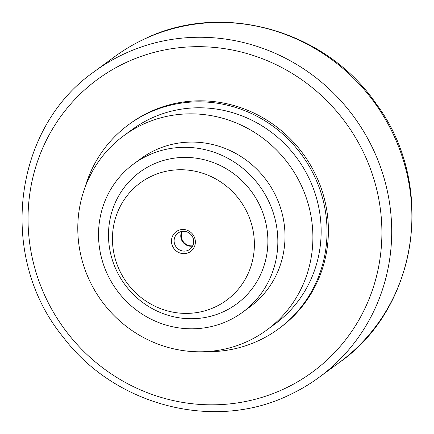 <?xml version="1.0" encoding="UTF-8"?>
<svg xmlns="http://www.w3.org/2000/svg" width="434" height="434" viewBox="0 0 434 434"><rect width="100%" height="100%" fill="white"/><g stroke="black" fill="none" stroke-linecap="round" stroke-linejoin="round"><path stroke-width="0.65" d="M142.146 124.721A120.63 115.867 -126.3 0 0 123.972 135.565A120.63 115.867 -126.3 0 0 95.8 292.201A120.63 115.867 -126.3 0 0 248.53 340.918A120.63 115.867 -126.3 0 0 266.704 330.073A120.63 115.867 -126.3 0 0 294.876 173.437A120.63 115.867 -126.3 0 0 142.146 124.721M266.704 330.073L274.961 324.014A120.63 115.867 -126.3 0 0 303.133 167.378A120.63 115.867 -126.3 0 0 150.403 118.666A120.63 115.867 -126.3 0 0 132.229 129.506L123.972 135.565M133.753 163.895L140.909 158.643A92.008 88.373 53.7 0 1 154.77 150.376A92.008 88.373 53.7 0 1 271.261 187.526A92.008 88.373 53.7 0 1 249.767 306.995L242.617 312.247A92.008 88.373 -126.3 0 0 264.105 192.777A92.008 88.373 -126.3 0 0 147.614 155.622A92.008 88.373 -126.3 0 0 133.753 163.895A92.008 88.373 -126.3 0 0 112.265 283.359A92.008 88.373 -126.3 0 0 228.751 320.514A92.008 88.373 -126.3 0 0 242.617 312.247M259.255 204.36A81.782 78.554 53.7 0 1 224.242 311.357A81.782 78.554 53.7 0 1 117.109 271.782A81.782 78.554 53.7 0 1 152.122 164.784A81.782 78.554 53.7 0 1 259.255 204.36M120.126 271.586A72.82 69.945 -126.3 0 0 215.524 306.827A72.82 69.945 -126.3 0 0 246.702 211.553A72.82 69.945 -126.3 0 0 151.303 176.312A72.82 69.945 -126.3 0 0 120.126 271.586M205.559 351.665A126.663 121.661 -126.3 0 0 259.445 340.261A126.663 121.661 -126.3 0 0 278.53 328.88A126.663 121.661 -126.3 0 0 308.113 164.41A126.663 121.661 -126.3 0 0 147.744 113.258A126.663 121.661 -126.3 0 0 128.659 124.645A126.663 121.661 -126.3 0 0 85.037 187.417M128.659 124.645L130.037 123.636A126.663 121.661 53.7 0 1 149.122 112.249A126.663 121.661 53.7 0 1 309.485 163.401A126.663 121.661 53.7 0 1 279.903 327.871L278.53 328.88M192.772 245.78A10.053 9.656 53.7 0 1 182.329 240.1A10.053 9.656 53.7 0 1 182.204 231.382M175.173 245.351A10.053 9.656 53.7 0 1 177.962 233.101A10.053 9.656 53.7 0 1 192.647 237.062A10.053 9.656 53.7 0 1 189.859 249.311A10.053 9.656 53.7 0 1 175.173 245.351M192.615 246.089A10.053 9.656 53.7 0 1 181.83 240.463A10.053 9.656 53.7 0 1 181.862 231.436M172.754 246.626A12.266 11.783 53.7 0 1 178.005 230.579A12.266 11.783 53.7 0 1 194.074 236.514A12.266 11.783 53.7 0 1 188.823 252.561A12.266 11.783 53.7 0 1 172.754 246.626M123.142 54.38A189.734 182.242 -126.3 0 0 94.558 71.436C12.657 128.117 -2.582 256.765 62.816 336.648C114.901 406.251 215.21 431.863 290.368 394.49C300.48 389.694 310.039 383.987 319.055 377.374A189.734 182.242 -126.3 0 0 371.694 146.198A189.734 182.242 -126.3 0 0 123.142 54.38M47.187 300.588A181.558 174.387 -126.3 0 0 285.024 388.446A181.558 174.387 -126.3 0 0 362.753 150.918A181.558 174.387 -126.3 0 0 124.916 63.055A181.558 174.387 -126.3 0 0 47.187 300.588M339.236 362.569A189.734 182.242 -126.3 0 0 391.875 131.393A189.734 182.242 -126.3 0 0 143.323 39.575A189.734 182.242 -126.3 0 0 114.739 56.626C123.782 49.991 133.379 44.268 143.529 39.451C221.389 0.608 325.619 29.691 376.213 103.862C436.159 184 418.832 307.245 339.236 362.569L319.055 377.374A189.734 182.242 -126.3 0 1 290.465 394.43M114.739 56.626L94.558 71.436"/></g></svg>
